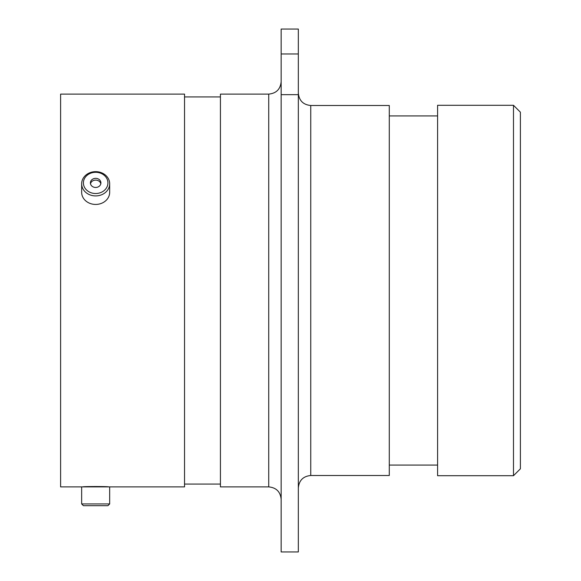 <?xml version="1.0" encoding="UTF-8"?>
<svg xmlns="http://www.w3.org/2000/svg" width="581" height="581" viewBox="0 0 581 581"><rect width="100%" height="100%" fill="white"/><g stroke="black" fill="none" stroke-linecap="round" stroke-linejoin="round"><path stroke-width="0.87" d="M513.488 105.292L520.394 112.191L520.394 468.809L513.488 475.708L513.488 105.292L437.587 105.292L437.587 475.708L513.488 475.708M81.652 503.93L109.671 503.93L107.921 505.688L83.41 505.688L81.652 503.93L81.652 486.893L82.044 486.893L60.606 486.893L60.606 94.107L184.54 94.107L184.54 486.893L108.567 486.893C109.373 486.428 81.979 486.428 82.756 486.893L83.395 486.893M310.755 475.505L389.285 475.505L389.285 105.495L310.755 105.495L310.755 475.505C303.209 476.238 299.07 480.378 298.329 487.924M268.727 94.107L268.727 486.893L220.424 486.893L220.424 94.107L268.727 94.107C276.273 93.374 280.412 89.234 281.153 81.689M281.153 53.975L281.153 29.05L298.329 29.05L298.329 53.975L281.153 53.975L281.153 94.667L298.329 94.667L298.329 53.975M298.329 94.667L298.329 551.95L281.153 551.95L281.153 94.667M82.044 486.893L109.671 486.893L109.671 503.93M83.744 180.43A12.252 10.611 0 0 0 92.807 193.226A12.252 10.611 0 0 0 107.579 185.383A12.252 10.611 0 0 0 98.523 172.586A12.252 10.611 0 0 0 83.744 180.43M109.286 186.61A14.009 12.128 180 0 1 94.02 195.833A14.009 12.128 180 0 1 81.652 183.785A14.009 12.128 180 0 1 82.044 180.952A14.009 12.128 180 0 1 97.31 171.736A14.009 12.128 180 0 1 109.671 183.785A14.009 12.128 180 0 1 109.286 186.61M100.774 183.966A5.258 4.554 0 0 0 100.92 182.906A5.258 4.554 0 0 0 96.279 178.382A5.258 4.554 0 0 0 90.549 181.846A5.258 4.554 0 0 0 90.404 182.906A5.258 4.554 0 0 0 95.044 187.431A5.258 4.554 0 0 0 100.774 183.966M100.825 183.785A5.258 4.554 0 0 0 95.771 180.11A5.258 4.554 0 0 0 90.549 183.596A5.258 4.554 0 0 0 90.505 183.785M109.671 183.785L109.671 192.304A14.009 12.128 180 0 1 109.286 195.136A14.009 12.128 180 0 1 94.02 204.352A14.009 12.128 180 0 1 81.652 192.304L81.652 183.785M268.727 486.893C276.273 487.626 280.412 491.766 281.153 499.311M437.587 115.917L389.285 115.917M220.424 96.94L184.54 96.94M220.424 484.06L184.54 484.06M437.587 465.083L389.285 465.083M310.755 105.495C303.209 104.762 299.07 100.622 298.329 93.076"/></g></svg>
